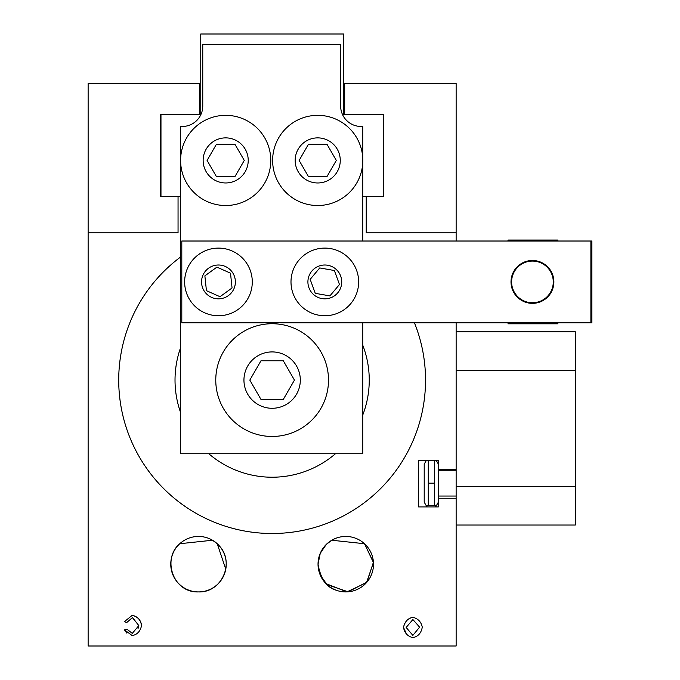 <?xml version="1.0" encoding="UTF-8"?>
<svg xmlns="http://www.w3.org/2000/svg" width="680" height="680" viewBox="0 0 680 680"><rect width="100%" height="100%" fill="white"/><g stroke="black" fill="none" stroke-linecap="round" stroke-linejoin="round"><path stroke-width="1.02" d="M557.175 322.83L556.623 323.799L508.266 323.799L507.713 322.83M507.713 241.018L508.266 240.049L556.623 240.049L557.175 241.018M558.161 322.83L557.6 323.799L509.252 323.799M509.252 240.049L557.6 240.049L558.161 241.018M591.872 322.83L590.886 322.83L590.886 241.018L591.872 241.018L591.872 322.83M551.582 273.7A20.825 20.825 0 0 1 524.56 301.197A20.825 20.825 0 0 1 517.582 267.325A20.825 20.825 0 0 1 551.582 273.7M553.877 281.92A21.437 21.437 0 0 1 521.721 300.483A21.437 21.437 0 0 1 521.721 263.356A21.437 21.437 0 0 1 553.877 281.92M590.886 241.018L181.806 241.018L181.806 322.83L590.886 322.83M330.675 248.608A33.822 33.822 0 0 1 350.744 303.646A33.822 33.822 0 0 1 293.046 293.514A33.822 33.822 0 0 1 330.675 248.608A33.822 33.822 0 0 0 293.046 293.514A33.822 33.822 0 0 0 350.744 303.646A33.822 33.822 0 0 0 330.675 248.608A33.822 33.822 0 0 0 293.046 293.514A33.822 33.822 0 0 0 350.744 303.646A33.822 33.822 0 0 0 330.675 248.608M232.22 251.03A33.822 33.822 0 0 1 238.34 309.289A33.822 33.822 0 0 1 184.824 285.455A33.822 33.822 0 0 1 232.22 251.03A33.822 33.822 0 0 0 184.824 285.455A33.822 33.822 0 0 0 238.34 309.289A33.822 33.822 0 0 0 232.22 251.03A33.822 33.822 0 0 0 184.824 285.455A33.822 33.822 0 0 0 238.34 309.289A33.822 33.822 0 0 0 232.22 251.03M362.738 163.038L362.738 241.018M317.713 115.337A45.092 45.092 0 0 0 278.664 182.971A45.092 45.092 0 0 0 356.771 182.971A45.092 45.092 0 0 0 317.713 115.337A45.092 45.092 0 0 1 362.738 157.819L362.738 126.471L361.097 126.471A20.451 20.451 0 0 1 340.646 106.02L340.646 44.659L202.759 44.659L202.759 106.02A20.451 20.451 0 0 1 182.299 126.471L180.668 126.471L180.668 157.819M362.738 322.83L362.738 453.738L180.668 453.738L180.668 163.038M308.423 144.321L327.012 144.321L336.311 160.429L327.012 176.536L308.423 176.536L299.124 160.429L308.423 144.321M272.136 323.731A56.372 56.372 0 0 0 223.321 408.289A56.372 56.372 0 0 0 320.951 408.289A56.372 56.372 0 0 0 272.136 323.731M260.975 360.774L283.297 360.774L294.449 380.103L283.297 399.423L260.975 399.423L249.815 380.103L260.975 360.774M180.668 412.726A97.112 97.112 0 0 1 180.668 347.471M362.738 345.134A97.112 97.112 0 0 1 362.738 415.063M335.452 453.738A97.112 97.112 0 0 1 208.811 453.738M180.668 196.427L160.973 196.427L160.973 114.691L200.753 114.691L200.753 34L343.519 34L343.519 114.691L383.299 114.691L383.299 196.427L362.738 196.427M456.135 322.83L456.135 646L88.128 646L88.128 83.521L199.563 83.521L199.563 114.197L160.54 114.197L160.54 196.427L160.973 196.427M383.299 196.427L383.732 196.427L383.732 114.197L344.7 114.197L344.7 83.521L456.135 83.521L456.135 241.018M366.223 196.427L366.223 232.832L456.135 232.832M88.128 232.832L178.049 232.832L178.049 196.427M406.572 634.159L403.486 627.419C404.855 621.579 407.983 618.213 412.87 617.304L413.142 617.312M422.263 626.926L422.263 627.462M413.134 637.602L412.87 637.611C407.677 636.404 404.549 633.012 403.486 627.419C404.668 621.784 407.796 618.409 412.87 617.304C418.115 618.638 421.251 621.937 422.272 627.198C421.209 633.114 418.081 636.582 412.87 637.611M419.594 627.164L412.887 619.531L406.164 627.453L412.853 635.384L419.594 627.164L412.887 619.531L406.164 627.453L412.853 635.384L419.594 627.164M132.013 615.298L132.277 615.289C137.946 616.879 141.023 620.313 141.517 625.591C140.394 631.227 137.3 634.567 132.234 635.604L124.482 629.884L127.041 629.272L132.294 633.369L138.831 625.6L132.37 617.525M126.684 633.046L124.482 629.884M137.981 628.856L138.831 625.6L132.506 617.525L126.752 622.523L124.228 621.605M124.151 621.86L132.277 615.289C137.649 616.556 140.726 619.99 141.517 625.591M456.135 498.244L438.379 498.244L438.379 506.914L418.582 506.914L418.582 460.606L438.379 460.606L438.379 469.276L456.135 469.276M425.536 380.103A153.399 153.399 0 0 1 272.136 533.502A153.399 153.399 0 0 1 180.668 256.947A153.399 153.399 0 0 0 301.3 530.706A153.399 153.399 0 0 0 414.443 322.83A153.399 153.399 0 0 1 425.536 380.103M373.507 564.188A27.736 27.736 0 0 1 327.037 584.638A27.736 27.736 0 0 1 334.594 538.798A27.736 27.736 0 0 1 373.507 564.188M226.236 564.188A27.736 27.736 0 0 1 187.323 589.568A27.736 27.736 0 0 1 179.767 543.728A27.736 27.736 0 0 1 226.236 564.188M219.784 546.406C234.787 563.006 221.705 592.866 198.5 591.923C172.694 592.96 161.942 558.458 179.767 543.728L181.381 542.36M225.769 569.202L217.234 543.728L212.627 540.319M212.492 540.235L179.767 543.728M325.966 583.61L346.953 591.898L366.503 582.607L373.456 562.59L364.497 543.728L373.43 562.198L366.962 582.071L348.143 591.812L327.037 584.638L320.246 575.034L318.036 564.188L320.246 553.333L326.264 544.467L331.636 540.319L327.037 543.728M331.78 540.235L364.497 543.728L331.78 540.235M318.036 564.145L319.762 554.548M320.186 553.461L325.38 545.377M326.12 544.612L328.678 542.342M329.715 541.569L331.984 540.115M333.319 539.402L335.053 538.602M336.421 590.299C326.757 587.673 320.628 578.969 318.036 564.188M244.281 160.429L234.982 176.536L216.385 176.536L207.085 160.429L216.385 144.321L234.982 144.321L244.281 160.429M225.683 115.337A45.092 45.092 0 0 0 186.635 182.971A45.092 45.092 0 0 0 264.741 182.971A45.092 45.092 0 0 0 225.683 115.337A45.092 45.092 0 0 0 186.635 182.971A45.092 45.092 0 0 0 264.741 182.971A45.092 45.092 0 0 0 225.683 115.337M232.058 287.971L220.014 296.718L206.431 290.666L204.875 275.868L216.911 267.129L230.503 273.181L232.058 287.971M339.473 284.495L329.919 295.902L315.265 293.326L310.173 279.352L319.727 267.945L334.381 270.521L339.473 284.495M456.135 525.028L575.314 525.028L575.314 331.763L456.135 331.763M428.273 460.606L428.273 505.699L434.325 505.699L434.325 460.606M428.273 483.157L434.325 483.157M428.273 505.699L426.258 505.699L428.273 505.699M434.325 505.699L436.339 505.699L434.325 505.699M438.379 469.276L438.379 498.244M426.955 506.914L424.209 502.154L424.209 464.151L426.258 460.606M426.717 505.699L427.142 506.914M435.446 506.914L435.88 505.699M456.135 470.271L438.379 470.271M317.713 137.879A22.55 22.55 0 0 1 337.246 171.7A22.55 22.55 0 0 1 298.188 171.7A22.55 22.55 0 0 1 317.713 137.879M272.136 351.917A28.186 28.186 0 0 1 296.539 394.196A28.186 28.186 0 0 1 247.724 394.196A28.186 28.186 0 0 1 272.136 351.917M225.683 137.879A22.55 22.55 0 0 1 245.208 171.7A22.55 22.55 0 0 1 206.159 171.7A22.55 22.55 0 0 1 225.683 137.879M225.344 266.475A16.907 16.907 0 0 1 228.403 295.604A16.907 16.907 0 0 1 201.645 283.688A16.907 16.907 0 0 1 225.344 266.475M327.751 265.268A16.907 16.907 0 0 1 337.781 292.782A16.907 16.907 0 0 1 308.933 287.716A16.907 16.907 0 0 1 327.751 265.268M456.135 370.413L575.314 370.413M575.314 486.379L456.135 486.379M438.379 464.151L436.339 460.606M438.379 502.154L435.633 506.914M456.135 496.035L438.379 496.035"/></g></svg>
